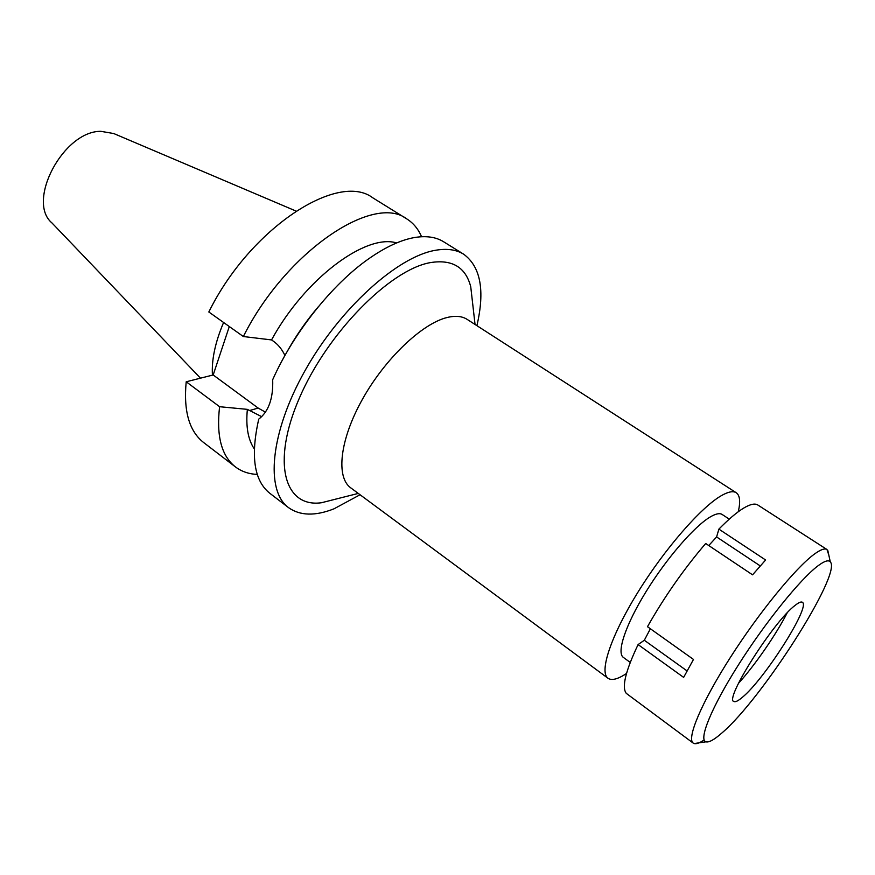 <?xml version="1.0" encoding="UTF-8"?>
<svg xmlns="http://www.w3.org/2000/svg" width="875" height="875" viewBox="0 0 875 875"><rect width="100%" height="100%" fill="white"/><g stroke="black" fill="none" stroke-linecap="round" stroke-linejoin="round"><path stroke-width="1.31" d="M295.969 211.028L113.739 133.536L100.844 131.327C63.317 130.944 26.13 201.513 51.953 222.939L200.495 378.175M223.595 322.481C215.206 342.311 211.488 359.877 212.439 375.167M729.258 519.137L722.138 514.467C719.709 512.903 715.783 513.712 710.358 516.884C694.455 526.159 666.455 558.469 646.023 591.697C625.505 624.969 616.372 652.673 623.35 657.398L630.23 662.419M626.5 673.477C617.903 679.197 611.745 680.794 608.005 678.267C598.992 672.164 610.783 636.103 637.766 592.473C664.639 548.877 701.312 506.909 721.612 495.513C728.317 491.717 733.195 490.788 736.236 492.734C739.922 495.337 740.6 501.67 738.281 511.733M736.236 492.734L467.173 319.397C462.055 316.116 455.361 315.492 447.092 317.516C422.067 323.564 385.044 358.728 362.469 399.219C339.762 439.709 335.759 477.236 350.755 487.856L608.005 678.267M472.598 303.013L470.739 286.727C465.653 267.17 452.2 259.131 430.38 262.609C390.108 269.511 327.141 333.222 299.327 398.18C271.075 463.159 284.692 507.894 321.453 502.742L337.334 498.728M360.062 494.747L333.998 508.823C315.186 516.217 300.027 515.823 288.52 507.62C265.245 490.733 269.97 432.994 304.916 370.825C339.664 308.645 397.272 256.802 435.181 250.338C446.72 248.281 456.214 249.572 463.663 254.198C480.648 266.678 485.067 290.5 476.908 325.675M463.663 254.198L443.636 241.773C436.002 237.027 426.344 235.605 414.673 237.508C400.816 239.903 385.405 247.067 368.441 258.978C332.106 284.43 293.497 332.85 272.683 379.706C273.339 398.289 268.691 411.436 258.748 419.125C250.403 456.072 254.089 480.78 269.817 493.281L288.52 507.62M286.103 353.423C295.323 336.656 306.141 320.994 318.566 306.458M254.286 448.886C248.03 439.644 245.711 426.464 247.362 409.358L261.723 416.697M265.453 412.158L258.169 408.067L213.183 374.97L186.2 381.773L219.592 406.711L247.362 409.358M284.944 355.469C282.002 349.3 278.152 344.542 273.372 341.206L271.545 339.927L243.348 336.525L208.83 311.992C250.13 228.014 338.264 171.227 372.837 197.848L406.842 218.947C413.339 223.048 418.239 228.977 421.564 236.731M257.294 474.414C248.861 474.053 241.588 471.548 235.463 466.933C221.506 456.072 216.223 435.991 219.592 406.711M186.2 381.773C183.411 411.053 189.241 431.32 203.7 442.586L235.463 466.933M229.305 326.539L213.183 374.97M396.616 242.944C365.991 233.341 304.806 278.677 271.545 339.927M243.348 336.525C285.786 251.683 373.625 193.058 406.842 218.947M687.061 670.917L644.317 640.259L638.094 644.58C625.527 671.048 621.578 687.312 626.281 693.361L693.208 743.094C686.427 738.675 701.334 702.92 730.198 657.716C758.975 612.566 795.78 567.613 814.384 554.105C820.531 549.609 824.731 548.078 826.984 549.522L828.8 555.023M644.317 640.259L650.377 628.764M757.925 505.072L757.805 504.995C754.917 503.147 750.159 504.208 743.52 508.189C736.706 512.345 728.492 519.323 718.878 529.123L765.614 560L752.566 574.831L705.698 543.495C683.878 569.002 664.464 596.728 647.478 626.697L693.481 659.444L683.637 677.381L638.094 644.58M718.878 529.123L716.603 536.944L708.75 545.541M704.134 739.933C699.661 742.973 696.325 744.177 694.137 743.553L693.208 743.094M760.255 565.917L716.603 536.944M721.842 733.031C714.262 739.714 708.958 742.645 705.939 741.825C698.348 739.791 711.462 707.416 738.456 664.847C765.341 622.333 800.406 578.977 817.961 565.841C824.392 561.017 828.505 559.694 830.298 561.881C842.275 573.398 761.808 699.256 721.842 733.031M742.383 697.309C764.247 679.503 810.283 607.283 802.583 602.438C801.456 601.377 799.039 602.295 795.342 605.205C773.927 620.769 723.242 700.842 734.081 701.553C735.58 702.177 738.347 700.755 742.383 697.309M787.15 612.916C776.016 634.714 754.873 665.306 738.423 683.419M249.123 410.67L258.169 408.067M358.269 493.423L321.453 502.742M475.048 324.472L470.739 286.727M757.805 504.995L826.984 549.522M705.939 741.825L694.137 743.553M830.298 561.881L827.75 550.233"/></g></svg>
